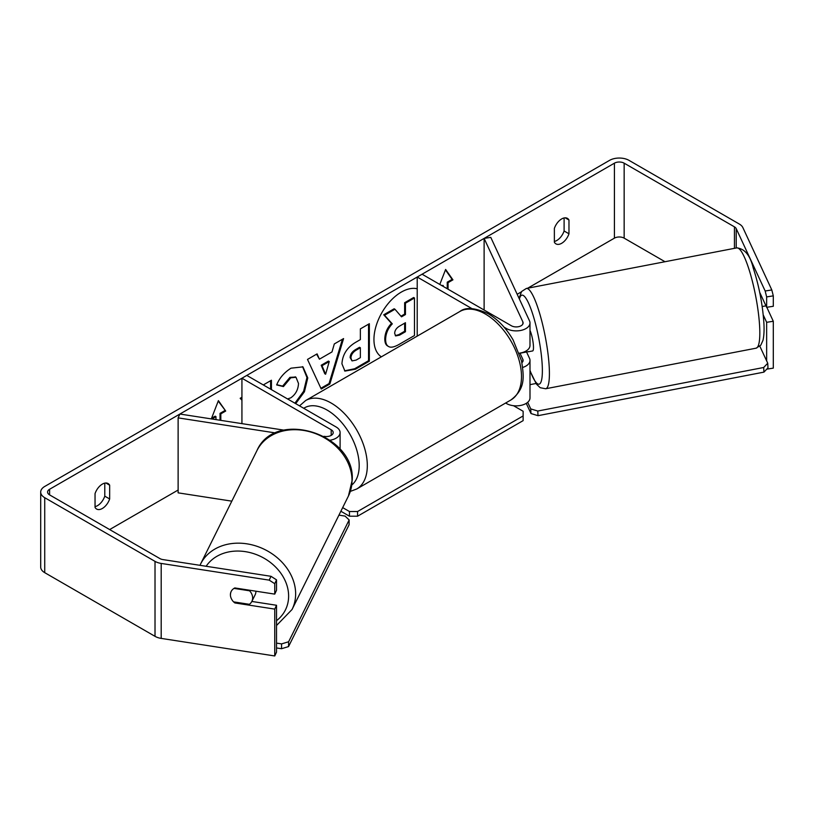 <?xml version="1.0" encoding="UTF-8"?>
<svg xmlns="http://www.w3.org/2000/svg" width="814" height="814" viewBox="0 0 814 814"><rect width="100%" height="100%" fill="white"/><g stroke="black" fill="none" stroke-linecap="round" stroke-linejoin="round"><path stroke-width="1.22" d="M522.73 367.429A13.777 7.947 0 0 0 529.995 360.429A13.777 7.947 0 0 0 529.527 358.363L526.556 351.974M471.967 308.638L417.216 277.025L422.09 274.216L511.355 325.753A6.888 3.978 180 0 0 518.864 326.618A6.888 3.978 180 0 0 523.107 322.944A6.888 3.978 180 0 0 522.873 321.917L484.116 238.4L490.771 237.373L529.527 320.889A13.777 7.947 180 0 1 529.995 322.944A13.777 7.947 180 0 1 521.499 330.291A13.777 7.947 180 0 1 506.491 328.561L504.08 327.177M529.995 322.944L529.995 345.431A13.777 7.947 180 0 1 519.24 353.195M417.216 277.025L417.216 336.121M529.995 360.429L529.995 397.904A13.777 7.947 180 0 1 521.499 405.25A13.777 7.947 180 0 1 506.491 403.53L505.616 403.032M521.927 362.657A6.888 3.978 0 0 0 523.107 360.429A6.888 3.978 0 0 0 522.873 359.401L519.953 353.083M484.116 238.4L484.116 310.032M284.045 430.148L179.904 414.041L178.124 417.877L275.651 432.967M178.124 417.877L178.124 492.846L231.827 501.159M330.118 440.221A13.777 7.947 0 0 0 340.099 432.58A13.777 7.947 0 0 0 336.07 426.953L246.805 375.417L241.931 378.225L241.931 423.636M323.931 436.324L324.552 436.416A6.888 3.978 0 0 0 333.211 432.58A6.888 3.978 0 0 0 331.196 429.772L241.931 378.225M255.911 591.198A11.477 9.341 26.4 0 1 255.911 591.483A11.477 9.341 26.4 0 1 255.097 594.871L251.841 601.444A11.477 9.341 26.4 0 1 249.379 604.314L233.547 601.861A11.477 9.341 26.4 0 1 231.827 599.572A11.477 9.056 24.9 0 1 231.084 591.636A11.477 9.056 24.9 0 1 234.839 587.942L274.745 594.118L274.745 583.699L269.21 580.138L270.991 576.302L276.526 579.863L276.526 590.282L274.745 594.118M234.005 588.4L249.572 590.801A11.477 9.341 26.4 0 1 252.645 598.046A11.477 9.341 26.4 0 1 251.841 601.444L276.526 605.27L276.526 652.126L274.745 655.962L161.192 638.4A13.777 7.947 0 0 1 155.016 636.334L44.729 572.669A13.777 7.947 0 0 1 40.7 567.043L40.7 492.083A13.777 7.947 0 0 0 44.729 497.7L155.016 561.375A13.777 7.947 0 0 0 161.192 563.43L269.21 580.138M230.474 594.617A11.477 9.341 26.4 0 1 231.207 591.391M249.572 590.801L249.837 590.262M417.216 288.787A38.706 22.344 120 0 0 401.322 292.084A38.706 22.344 120 0 0 376.2 325.631A38.706 22.344 120 0 0 381.349 356.837M665.007 261.721L624.155 238.146A6.888 3.978 0 0 0 614.417 238.146L527.737 288.187M521.336 291.88L517.185 294.281M178.124 490.038L109.656 529.558M765.16 290.995L771.814 289.967L773.3 295.869L766.646 296.896L765.16 290.995L736.222 228.632A6.888 3.978 0 0 0 734.442 226.852L624.155 163.176A6.888 3.978 0 0 0 614.417 163.176L49.603 489.265A6.888 3.978 0 0 0 47.588 492.083A6.888 3.978 0 0 0 49.603 494.892L159.88 558.567A6.888 3.978 0 0 0 162.973 559.594L270.991 576.302M241.931 397.273L240.171 398.29L241.931 400.234M271.428 389.641L271.428 380.24L263.288 384.941M319.434 359.178L332.01 351.913L334.3 343.946L343.579 338.583L329.843 384.035L321.235 389.011L307.499 359.422L317.084 353.887L319.434 359.178L316.605 354.161M554.365 228.429A11.477 6.624 -60 0 1 567.409 218.366A11.477 6.624 -60 0 1 568.976 220.004L568.976 233.791A11.477 6.624 -60 0 1 561.67 243.294A11.477 6.624 -60 0 1 555.931 243.864A11.477 6.624 -60 0 1 554.365 242.226L554.365 228.429M95.045 493.62L95.045 507.407A11.477 6.624 120 0 0 96.612 509.045A11.477 6.624 120 0 0 102.35 508.475A11.477 6.624 120 0 0 109.656 498.972L109.656 485.185A11.477 6.624 120 0 0 108.089 483.547A11.477 6.624 120 0 0 95.045 493.62M211.314 418.905L218.396 400.63L225.702 411.029L220.828 413.838L220.828 420.37M211.559 418.254L215.15 416.178L215.964 416.646L215.964 419.617M215.964 416.646L211.905 418.996M447.242 288.736L447.242 282.183L448.056 282.651L452.93 279.843L445.624 269.444L439.804 284.442M448.056 282.651L448.056 289.214M442.378 285.928L443.192 285.46L443.192 286.396M341.941 363.838L341.941 363.736C342.562 354.456 347.212 347.273 355.901 342.185L360.358 339.611L360.358 328.897L369.353 323.707L369.353 361.192L355.443 369.22L344.922 371.092L341.941 363.838M287.576 398.962L290.761 397.843C295.614 394.464 298.189 389.672 298.504 383.455L295.991 377.269L290.761 377.808L283.435 386.589L276.658 384.93C279.385 378.103 284.178 372.517 291.036 368.172L302.961 366.87L307.773 377.889L304.436 391.738L295.706 403.652M95.045 506.644A11.477 6.624 120 0 0 97.487 505.667A11.477 6.624 120 0 0 104.782 496.164L104.782 483.14M564.102 217.959L564.102 230.983A11.477 6.624 -60 0 1 556.796 240.486A11.477 6.624 -60 0 1 554.365 241.453M771.814 289.967L742.877 227.605A13.777 7.947 0 0 0 739.305 224.033L629.029 160.368A13.777 7.947 0 0 0 609.554 160.368L44.729 486.457A13.777 7.947 0 0 0 40.7 492.083M276.526 605.27L274.745 609.106L274.745 655.962M274.745 609.106L234.839 602.94A11.477 9.056 24.9 0 1 233.649 601.882M276.526 579.863L274.745 583.699M766.646 296.896L766.646 307.316L773.3 306.278L773.3 295.869M763.237 314.957L766.646 322.303L766.646 360.877M759.686 292.307L766.646 307.316M766.646 322.303L773.3 321.276L773.3 368.132L766.778 369.139M773.3 321.276L766.808 307.285M568.976 220.004L565.211 217.826M568.976 233.791L564.102 230.983M235.215 602.126L234.839 602.94M109.656 485.185L105.891 483.007M109.656 498.972L104.782 496.164M384.798 338.899L384.798 338.797C385.012 332.957 387.24 327.818 391.493 323.392L383.73 314.784L384.544 315.252L394.953 309.239L401.506 316.829L405.453 314.55L405.453 303.174L414.468 297.975L414.468 335.531L399.084 344.414C394.159 347.191 390.628 347.863 388.492 346.459L387.678 345.991C385.765 344.953 384.808 342.592 384.798 338.899L385.612 339.265C385.826 333.425 388.054 328.286 392.307 323.86L384.544 315.252M394.953 309.239L394.139 308.771L383.73 314.784M400.966 316.208L404.639 314.082L404.639 302.706L413.665 297.507L414.468 297.975M387.678 345.991L388.329 346.357M387.749 346.021L388.492 346.459C386.579 345.421 385.622 343.06 385.612 339.367M404.639 302.706L405.453 303.174M404.639 314.082L405.453 314.55M391.493 323.392L392.307 323.86M218.223 401.078L225.702 411.029M224.888 410.561L220.024 413.37L220.828 413.838M220.024 413.37L220.024 420.248M441.564 285.46L443.192 285.46M447.242 282.183L452.116 279.375L452.93 279.843M452.116 279.375L445.451 269.892M342.429 339.255L329.039 383.567L329.843 384.035M329.039 383.567L320.889 388.268M329.253 361.548L328.439 361.08L321.204 365.252L324.796 373.768L325.61 374.237L329.253 361.548L322.008 365.72L325.61 374.237M321.204 365.252L322.008 365.72M368.538 324.176L368.538 360.724L369.353 361.192M368.538 360.724L354.629 368.752L344.536 370.838M360.358 347.751L359.544 347.283L355.28 349.745C351.963 351.811 350.244 354.426 350.132 357.59L352.024 360.907L356.135 360.093L360.358 357.651L360.358 347.751L356.084 350.213C352.777 352.279 351.058 354.894 350.936 358.058L352.024 360.907M270.614 389.163L270.614 380.708M302.543 366.646L306.959 377.533L303.622 391.269L294.902 403.184M295.574 377.055L289.947 377.34L282.621 386.121L283.435 386.589M282.621 386.121L276.77 384.686M394.678 333.384L395.645 335.928L399.552 335.134L405.453 331.725L405.453 322.71L399.511 326.139C396.367 328.073 394.749 330.494 394.678 333.384M395.289 335.633L398.738 334.666L404.639 331.257L405.453 331.725M404.639 331.257L404.639 323.178M513.492 405.698L523.127 411.263L523.127 415.944L357.57 511.528L357.57 516.208L349.46 516.208L349.46 511.528L342.674 507.61M349.46 516.208L340.863 511.253M523.127 415.944L523.127 420.635L357.57 516.208M349.46 511.528L357.57 511.528M281.583 643.894L281.522 648.717L288.543 646.591L349.084 524.765L349.145 519.942L288.614 641.768L281.583 643.894L276.526 643.111M276.526 647.954L281.522 648.717M349.145 519.942L345.085 516.096L338.929 515.14M288.543 646.591L288.614 641.768M762.189 306.552L765.954 305.82M529.995 330.433A11.477 2.127 79.1 0 1 533.445 346.072A11.477 2.127 79.1 0 1 532.641 350.936L528.215 351.79A11.477 2.127 79.1 0 1 527.869 351.719M528.215 351.79A11.477 2.127 79.1 0 0 528.51 351.597L520.757 353.093M529.995 384.646L535.988 383.496M759.849 346.235L767.734 363.217L767.989 367.867L763.929 372.13L538.013 415.679L530.993 413.553L530.748 408.903L527.686 402.32M530.993 413.553L526.261 403.347M763.929 372.13L763.685 367.49L537.769 411.039L538.013 415.679M763.685 367.49L767.734 363.217M530.748 408.903L537.769 411.039M506.491 328.561L506.491 330.097M506.491 402.533L506.491 403.53M522.873 359.401L522.873 361.457M522.873 321.917L522.873 323.972M331.196 429.772L331.196 435.388M200.57 564.051L256.949 450.59A51.068 41.565 26.4 0 1 312.403 432.529A51.068 41.565 26.4 0 1 352.014 480.942A51.068 41.565 26.4 0 1 348.423 496.041L292.043 609.503A51.068 41.565 -153.6 0 0 295.635 594.413A51.068 41.565 -153.6 0 0 256.023 545.991A51.068 41.565 -153.6 0 0 200.57 564.051L199.969 565.313M206.145 566.269A45.33 36.895 26.4 0 1 255.667 554.324A45.33 36.895 26.4 0 1 288.614 596.54A45.33 36.895 26.4 0 1 276.526 620.685M614.417 163.176L614.417 238.146M49.603 489.265L49.603 494.892M161.192 563.43L161.192 638.4M624.155 163.176L624.155 238.146M734.442 226.852L734.442 248.341M736.222 228.632L736.222 247.995M44.729 497.7L44.729 572.669M155.016 561.375L155.016 636.334M384.798 338.797L385.612 339.265M354.629 368.752L355.443 369.22M350.132 357.692L350.936 358.16M355.28 349.745L356.084 350.213M350.132 357.59L350.936 358.058M306.959 377.421L307.773 377.889M306.959 377.533L307.773 378.001M289.947 377.34L290.761 377.808M398.738 334.666L399.552 335.134M510.917 399.969A51.068 29.487 -120 0 0 518.752 359.045A51.068 29.487 -120 0 0 485.388 314.041A51.068 29.487 -120 0 0 459.849 311.508C465.618 306.919 475.081 307.672 488.258 313.756C498.066 319.607 506.359 328.337 513.115 339.947L521.499 360.734C523.88 376.404 525.956 388.461 510.917 399.969L356.736 488.99L350.335 491.402M459.849 311.508L305.667 400.529A51.068 29.487 60 0 1 331.196 403.062A51.068 29.487 60 0 1 364.56 448.066A51.068 29.487 60 0 1 356.736 488.99M351.841 484.951A45.33 26.17 -120 0 0 356.145 448.087A45.33 26.17 -120 0 0 327.136 410.093A45.33 26.17 -120 0 0 303.744 408.292M759.635 326.526A51.068 9.453 -100.9 0 0 750.376 273.921A51.068 9.453 -100.9 0 0 736.751 247.894C744.698 248.667 750.193 255.382 753.235 268.02C759.035 285.867 762.586 304.192 763.888 323.016C764.305 330.281 764 336.07 762.962 340.374L760.795 345.177L756.084 348.189A51.068 9.453 -100.9 0 0 759.635 326.526M736.751 247.894L526.343 288.461A51.068 9.453 79.1 0 1 539.967 314.479A51.068 9.453 79.1 0 1 549.226 367.083A51.068 9.453 79.1 0 1 545.675 388.756L756.084 348.189M529.995 370.38A45.33 8.394 -100.9 0 0 542.205 364.947A45.33 8.394 -100.9 0 0 531.715 311.121A45.33 8.394 -100.9 0 0 519.403 299.084M340.099 449.297L340.099 432.58M292.043 609.503L276.526 625.518M348.423 496.041L352.208 480.168C355.545 434.127 275.142 408.435 256.949 450.59M295.991 377.269L295.177 376.79M305.667 400.529L299.532 405.86M526.343 288.461L521.632 291.473L519.037 298.28M529.995 370.889L536.426 384.106L540.211 387.718L545.675 388.756"/></g></svg>
